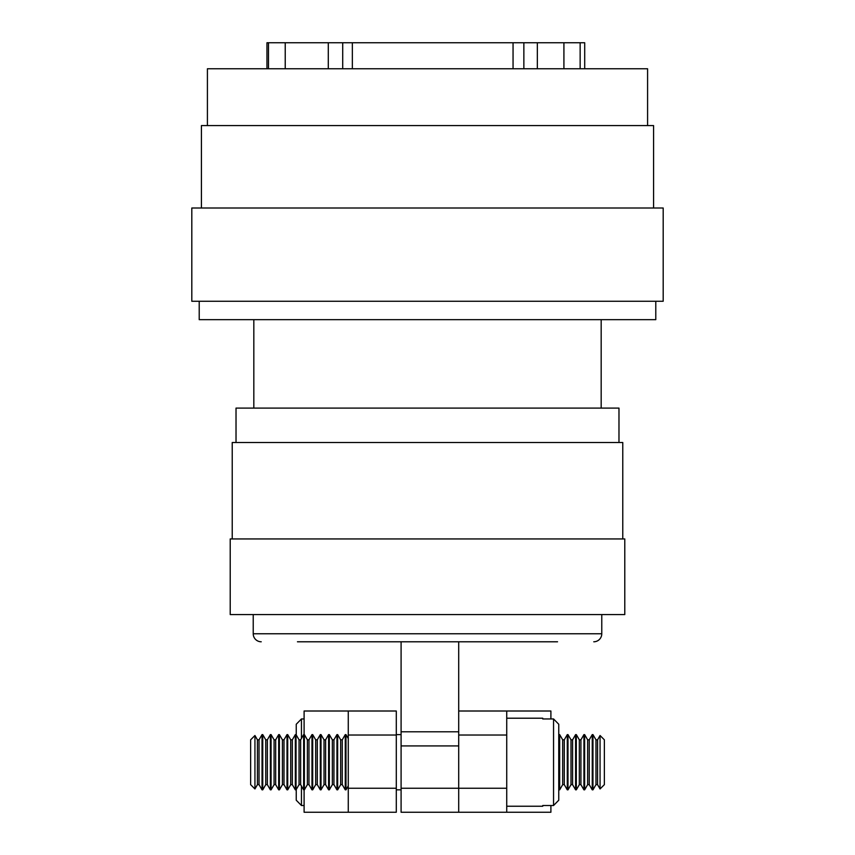 <?xml version="1.0" encoding="UTF-8"?>
<svg xmlns="http://www.w3.org/2000/svg" width="855" height="855" viewBox="0 0 855 855"><rect width="100%" height="100%" fill="white"/><g stroke="black" fill="none" stroke-linecap="round" stroke-linejoin="round"><path stroke-width="1.28" d="M655.785 301.249L655.785 319.663L199.215 319.663L199.215 301.249M663.191 208.011L191.809 208.011L191.809 301.249L663.191 301.249L663.191 208.011M653.583 208.011L653.583 125.578L201.417 125.578L201.417 208.011M647.588 125.578L647.588 68.763L207.412 68.763L207.412 125.578M513.053 68.763L513.053 42.75L266.952 42.75L266.952 68.763M513.053 42.75L523.859 42.75L523.859 68.763M563.915 68.763L563.915 42.75L523.859 42.75M563.915 42.75L580.15 42.75L580.15 68.763M584.702 68.763L584.702 42.75L580.15 42.75M352.356 42.75L352.356 68.763M285.228 42.75L285.228 68.763M268.481 42.75L268.481 68.763M328.288 42.75L328.288 68.763M342.716 42.75L342.716 68.763M537.346 42.75L537.346 68.763M558.753 789.486L558.753 734.969M559.672 734.616L562.676 739.821L562.676 784.644L559.672 789.838L559.672 734.616L558.956 734.616M564.279 762.233L564.279 739.821L567.282 734.616L567.282 789.838L564.279 784.644L564.279 762.233M567.998 734.616L571.001 739.821L571.001 784.644L567.998 789.838L567.998 734.616L567.282 734.616M572.594 762.233L572.594 739.821L575.597 734.616L575.597 789.838L572.594 784.644L572.594 762.233M576.313 734.616L579.316 739.821L579.316 784.644L576.313 789.838L576.313 734.616L575.597 734.616M580.919 762.233L580.919 739.821L583.922 734.616L583.922 789.838L580.919 784.644L580.919 762.233M584.638 734.616L587.642 739.821L587.642 784.644L584.638 789.838L584.638 734.616L583.922 734.616M589.245 762.233L589.245 739.821L592.248 734.616L592.248 789.838L589.245 784.644L589.245 762.233M592.964 734.616L595.967 739.821L595.967 784.644L592.964 789.838L592.964 734.616L592.248 734.616M597.57 762.233L597.57 739.821L600.06 735.514L600.06 788.951L597.57 784.644L597.57 762.233M600.06 788.951L604.367 784.644L604.367 739.821L600.06 735.514M506.726 735.022L506.726 812.25L401.091 812.25L401.091 745.923L458.708 745.923L458.708 812.25L458.708 735.022L506.726 735.022L506.726 711.007L550.898 711.007L550.898 718.948M550.898 805.517L550.898 812.25L506.726 812.25M506.726 711.007L458.708 711.007L458.708 735.022M396.293 789.838L401.091 789.838M396.293 734.616L401.091 734.616M348.274 738.57L345.986 734.616L345.986 789.838L348.274 785.884M342.267 739.821L342.267 784.644L340.664 784.644L340.664 739.821L342.267 739.821L345.27 734.616L345.27 789.838L345.986 789.838M345.27 734.616L345.986 734.616M337.661 734.616L337.661 789.838L336.945 789.838L336.945 734.616L337.661 734.616L340.664 739.821M333.942 784.644L332.339 784.644L332.339 739.821L333.942 739.821L333.942 784.644L336.945 789.838M329.335 734.616L329.335 789.838L328.619 789.838L328.619 734.616L329.335 734.616L332.339 739.821M325.616 784.644L324.024 784.644L324.024 739.821L325.616 739.821L325.616 784.644L328.619 789.838M324.024 739.821L321.02 734.616L321.02 789.838L324.024 784.644M317.301 739.821L317.301 784.644L315.698 784.644L315.698 739.821L317.301 739.821L320.304 734.616L320.304 789.838L321.02 789.838M320.304 734.616L321.02 734.616M312.695 734.616L312.695 789.838L311.979 789.838L311.979 734.616L312.695 734.616L315.698 739.821M308.976 784.644L307.373 784.644L307.373 739.821L308.976 739.821L308.976 784.644L311.979 789.838M308.976 739.821L311.979 734.616M304.369 734.616L304.369 789.838L303.653 789.838L303.653 734.616L304.369 734.616L307.373 739.821M300.65 784.644L299.047 784.644L299.047 739.821L300.65 739.821L300.65 784.644L303.653 789.838M300.65 739.821L303.653 734.616M296.044 734.616L296.044 789.838L295.328 789.838L295.328 734.616L296.044 734.616L299.047 739.821M292.325 784.644L290.721 784.644L290.721 739.821L292.325 739.821L292.325 784.644L295.328 789.838M292.325 739.821L295.328 734.616M290.721 739.821L287.718 734.616L287.718 789.838L290.721 784.644M283.999 739.821L283.999 784.644L282.407 784.644L282.407 739.821L283.999 739.821L287.002 734.616L287.002 789.838L287.718 789.838M287.002 734.616L287.718 734.616M283.999 784.644L287.002 789.838M282.407 739.821L279.403 734.616L279.403 789.838L282.407 784.644M275.684 739.821L275.684 784.644L274.081 784.644L274.081 739.821L275.684 739.821L278.687 734.616L278.687 789.838L279.403 789.838M278.687 734.616L279.403 734.616M275.684 784.644L278.687 789.838M274.081 739.821L271.078 734.616L271.078 789.838L274.081 784.644M267.358 739.821L267.358 784.644L265.755 784.644L265.755 739.821L267.358 739.821L270.362 734.616L270.362 789.838L271.078 789.838M270.362 734.616L271.078 734.616M267.358 784.644L270.362 789.838M265.755 739.821L262.752 734.616L262.752 789.838L265.755 784.644M259.033 739.821L259.033 784.644L257.43 784.644L257.43 739.821L259.033 739.821L262.036 734.616L262.036 789.838L262.752 789.838M262.036 734.616L262.752 734.616M259.033 784.644L262.036 789.838M257.43 739.821L254.94 735.514L254.94 788.951L257.43 784.644M254.94 735.514L250.633 739.821L250.633 784.644L254.94 788.951M557.545 641.784L458.708 641.784L557.545 641.784L458.708 641.784L458.708 731.784L401.091 731.784L401.091 641.784L297.454 641.784M261.235 641.784A8.005 8.005 0 0 1 253.23 633.779L253.23 614.574M593.765 641.784A8.005 8.005 0 0 0 601.77 633.779L601.77 614.574M618.977 442.505L618.977 408.091L236.023 408.091L236.023 442.505M622.771 538.939L622.771 442.505L232.229 442.505L232.229 538.939M230.219 614.574L624.781 614.574L624.781 538.939L230.219 538.939L230.219 614.574M401.091 731.784L401.091 745.923M401.091 641.784L458.708 641.784M304.102 718.948L301.452 718.948L301.452 738.431M301.452 786.023L301.452 805.517L296.247 800.216L301.452 805.517L304.102 805.517M296.247 724.249L301.452 718.948L296.247 724.249L296.247 734.969M296.247 789.486L296.247 800.216M542.743 718.211L542.743 718.948L542.743 718.211L506.726 718.211M542.743 806.244L542.743 805.517L542.743 806.244L506.726 806.244M542.743 805.517L553.548 805.517L553.548 718.948L542.743 718.948M558.753 800.216L553.548 805.517L558.753 800.216L558.753 724.249L553.548 718.948L558.753 724.249M304.102 789.838L304.102 812.25L348.274 812.25L348.274 735.022L396.293 735.022L396.293 711.007L304.102 711.007L304.102 734.616M348.274 735.022L348.274 711.007M396.293 735.022L396.293 812.25L348.274 812.25M506.726 788.246L401.091 788.246M601.77 633.779L253.23 633.779M396.293 788.246L348.274 788.246M601.172 319.663L601.172 408.091M253.828 319.663L253.828 408.091M562.676 739.821L564.279 739.821M571.001 739.821L572.594 739.821M579.316 739.821L580.919 739.821M587.642 739.821L589.245 739.821M595.967 739.821L597.57 739.821M559.672 789.838L558.956 789.838M562.676 784.644L564.279 784.644M567.998 789.838L567.282 789.838M571.001 784.644L572.594 784.644M576.313 789.838L575.597 789.838M579.316 784.644L580.919 784.644M584.638 789.838L583.922 789.838M587.642 784.644L589.245 784.644M592.964 789.838L592.248 789.838M595.967 784.644L597.57 784.644M333.942 739.821L336.945 734.616M325.616 739.821L328.619 734.616M342.267 784.644L345.27 789.838M340.664 784.644L337.661 789.838M332.339 784.644L329.335 789.838M317.301 784.644L320.304 789.838M315.698 784.644L312.695 789.838M307.373 784.644L304.369 789.838M299.047 784.644L296.044 789.838"/></g></svg>
